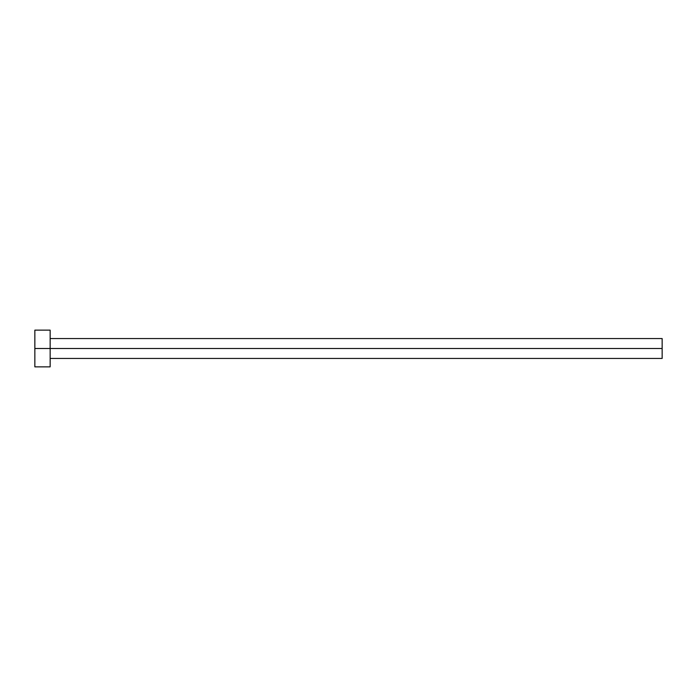 <?xml version="1.0" encoding="UTF-8"?>
<svg xmlns="http://www.w3.org/2000/svg" width="697" height="697" viewBox="0 0 697 697"><rect width="100%" height="100%" fill="white"/><g stroke="black" fill="none" stroke-linecap="round" stroke-linejoin="round"><path stroke-width="1.05" d="M34.85 366.857L34.85 330.143L34.85 348.5L662.15 348.5L662.15 358.441L662.15 348.5L34.85 348.5L34.85 366.857L50.149 366.857L50.149 330.143L50.149 366.857M662.15 348.5L662.15 338.559L662.15 348.5M50.149 358.441L662.15 358.441M34.85 330.143L50.149 330.143M50.149 338.559L662.15 338.559"/></g></svg>
